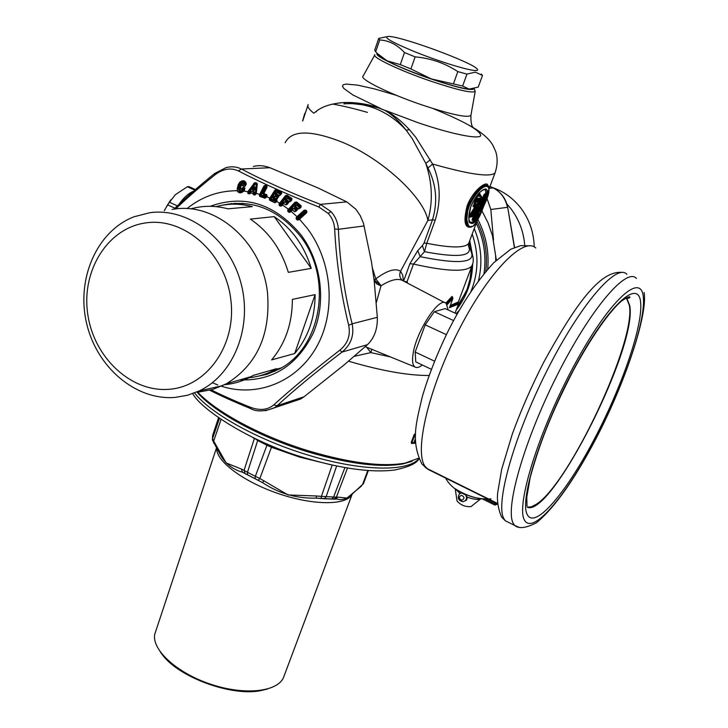 <?xml version="1.0" encoding="UTF-8"?>
<svg xmlns="http://www.w3.org/2000/svg" width="728" height="728" viewBox="0 0 728 728"><rect width="100%" height="100%" fill="white"/><g stroke="black" fill="none" stroke-linecap="round" stroke-linejoin="round"><path stroke-width="1.09" d="M160.306 651.924L162.599 655.064C179.206 677.386 231.04 696.359 260.142 690.763L267.531 689.006M283.547 677.468L284.22 675.648M216.525 447.802L154.664 634.516C151.961 650.15 177.15 673.109 210.692 684.229C244.189 695.513 277.086 692.037 283.447 677.713L284.32 675.402M218.018 450.404L218.737 451.733C223.733 462.298 231.631 469.123 242.424 472.208L241.469 469.087L226.171 462.963L213.677 441.068L213.65 443.134M245.081 473.509L244.053 470.334L247.475 472.272L247.456 474.729L242.424 472.208L262.444 482.564C278.833 493.493 296.742 498.68 316.18 498.125L316.635 495.995L288.079 494.949L259.86 478.505L258.176 480.28L262.444 482.564L264.046 480.744M352.652 493.666L350.468 495.704C345.927 499.208 341.441 500.327 337.009 499.053L335.135 499.117L337.992 497.133L346.928 498.061L361.579 485.958M215.561 446.219L215.534 444.062M247.456 474.729L258.176 480.28M333.433 499.144L336.363 497.151L321.43 496.36L321.057 498.498L316.18 498.125L335.135 499.117M359.323 487.778L360.342 486.422M255.137 478.696L255.337 476.33L259.86 478.505L271.462 447.274L266.958 445.218L255.337 476.33L247.475 472.272L257.694 440.513L266.958 445.218L267.322 444.071M363.572 483.328L362.526 484.648L367.804 470.543M219.456 418.336L212.54 438.638L213.677 441.068L221.048 419.419M212.649 435.371L218.564 417.717L212.649 435.371L212.394 439.93L212.649 435.371M254.427 438.229L257.694 440.513L257.903 439.867M272.054 446.064L271.462 447.274L299.554 457.084L332.66 465.201M332.177 465.092L321.43 496.36L316.635 495.995M321.057 498.498L324.288 498.735L326.08 496.851L336.618 466.038M331.504 499.117L333.506 497.251L344.908 467.622M403.358 463.781L411.083 461.598M197.279 392.383C214.951 412.74 261.388 437.928 309.273 452.27C349.331 463.954 380.589 467.831 403.057 463.9L412.157 461.234M197.825 392.265C216.671 412.567 262.699 437.119 309.901 451.278C350.587 463.144 382.309 467.094 405.068 463.117L418.427 458.285M415.351 433.633L414.168 434.589L415.269 435.016M415.315 434.152L411.893 442.524L413.85 442.806L413.85 443.316L411.229 442.397L411.557 443.461L413.031 443.197M354.254 356.311L370.861 352.607L366.63 347.192M413.841 443.306L411.557 443.461M373.81 278.151L374.465 280.225L375.766 278.806L372.299 267.658M374.192 280.835L374.465 280.225L381.035 285.731C391.109 279.534 398.507 277.914 403.239 280.871L444.726 302.657M371.781 349.304L370.861 352.607L390.354 356.893M376.367 302.475L381.035 285.731L375.766 278.806M404.167 281.363L407.043 281.754L407.716 283.228M445.827 303.13L451.688 296.769L452.57 297.37L446.528 303.776M452.425 297.27L452.206 296.396L451.688 296.769M457.976 303.194L457.584 302.275L458.003 303.212L449.913 306.579M415.251 443.106L413.85 443.316L415.233 442.806M374.547 280.435L375.775 278.86C387.169 270.416 395.431 267.886 400.564 271.271L427.873 220.438C424.369 198.153 383.219 159.341 342.788 142.397C310.847 129.784 291.637 129.903 285.139 142.752M422.331 365.019C419.073 367.558 416.543 368.168 414.733 366.857C412.63 365.101 412.057 360.961 412.994 354.418C415.825 331.768 439.757 295.304 446.191 303.421L448.175 309.955M231.122 203.576L230.412 204.095M406.151 282.4L407.043 281.754L413.486 264.073L424.488 251.688L426.763 243.289L435.235 220.102C441.259 200.5 440.376 181.809 432.596 164.028L415.788 137.337L409.418 129.666L406.169 130.221C397.597 120.848 387.833 113.841 376.895 109.182C365.929 104.641 354.927 102.876 343.889 103.895M485.44 197.67L487.523 190.7M487.951 185.667C487.405 179.679 472.863 190.29 467.149 205.824C463.427 220.739 464.573 227.864 470.588 227.209M476.249 223.187C483.929 239.275 486.504 256.12 483.993 273.71M452.206 296.396L452.37 297.215M452.68 297.825L453.007 298.307L452.343 297.57L446.61 303.876M458.094 303.257L458.422 304.14L449.44 307.689L449.822 306.652M469.223 241.978L468.714 243.343C465.192 248.148 451.205 248.13 426.763 243.289L424.033 243.052L432.505 219.811L427.873 220.438C433.078 201.984 432.387 182.965 425.798 163.372L412.157 138.529L406.169 130.221C398.98 120.975 391.828 114.342 384.712 110.319L378.396 107.844L368.85 105.487L352.762 103.667M453.599 320.575L434.316 311.711L425.197 324.834L415.16 352.043L415.761 361.916L431.386 369.305M434.316 311.711L445.227 308.608L457.166 314.077M228.537 203.913L227.764 204.486M396.587 95.413L375.047 89.053L357.512 85.103L346.109 84.084L343.243 84.757L342.451 86.222L343.816 88.461L352.925 94.986L380.38 108.335C368.686 104.25 356.911 102.293 345.036 102.484C332.441 103.249 322.886 106.152 316.371 111.193L314.25 112.94M435.235 220.102L432.505 219.811C437.892 201.811 436.381 184.548 427.973 168.022L425.798 163.372L430.303 159.832M488.87 189.389L495.031 172.918C490.244 177.45 469.433 174.483 432.596 164.028L427.973 168.022M487.678 185.494C482.518 183.811 475.903 190.645 467.822 206.006L467.149 205.824M469.879 227.109L468.905 226.899C464.928 224.297 464.573 217.335 467.822 206.006M485.749 271.58C487.878 253.963 484.957 237.219 476.967 221.348M470.907 251.178C476.549 262.817 459.632 264.646 420.156 256.666L417.781 250.578L422.377 245.673L424.488 251.688C458.959 258.194 473.573 256.22 468.322 245.746M452.898 298.152L449.713 307.107M449.84 306.761L452.934 298.344L447.138 304.695M345.036 102.484L344.098 103.877M316.371 111.193L316.325 111.839M446.391 334.662L425.197 324.834M434.571 361.179L415.16 352.043M193.421 191.273C188.534 193.202 183.665 197.625 178.824 204.513M380.216 108.436L384.712 110.319M409.418 129.666C401.592 121.103 393.52 114.669 385.23 110.365L417.981 122.677C451.406 134.089 478.56 139.548 480.744 135.717C480.589 130.603 464.692 121.558 433.051 108.563M469.942 227.127L468.905 226.899L473.218 226.099C473.018 226.435 475.366 224.907 480.189 214.96L484.384 204.604C496.915 179.407 481.153 180.544 469.096 206.452L467.676 211.12L466.83 219.547L468.313 225.252L469.678 226.654L471.307 226.945L473.1 226.126L476.904 221.439L484.384 204.613C490.463 188.115 488.952 185.986 488.224 185.931C483.174 184.166 476.685 190.982 468.75 206.361C465.465 217.563 465.729 224.442 469.542 226.999L470.816 227.191M487.687 269.296C489.234 251.788 485.986 235.217 477.95 219.592M291.3 402.138L300.655 399.008L304.077 396.751L344.053 364.974L367.449 344.672C374.356 338.019 377.65 328.892 377.332 317.308L374.183 280.744L371.48 261.962L363.463 223.268L360.296 215.743L355.883 209.255L346.792 201.874L318.154 188.015L269.924 167.722L241.423 169.023L238.338 170.907C261.288 182.755 288.124 194.776 318.837 206.998L328.182 213.404C332.068 217.654 334.225 222.841 334.653 228.965C336.345 261.853 341.023 293.957 348.685 325.27C350.714 335.317 347.766 343.625 339.812 350.204C314.068 370.097 292.028 388.343 273.701 404.932C267.558 409.991 259.778 410.774 250.377 407.271C235.508 401.301 222.44 395.522 211.166 389.917M195.386 189.562L188.989 186.632L187.378 186.732L194.758 190.108M174.938 208.226L167.567 204.805L175.248 194.758L187.378 186.732M177.368 205.897L169.214 202.129M377.268 53.517C373.273 55.455 400.446 68.496 430.303 78.715C457.885 87.933 472.499 91.237 474.155 88.607L475.211 91.364C472.108 93.439 456.975 89.926 429.82 80.826C398.862 70.225 370.716 56.684 374.911 54.664M495.777 260.688L495.641 255.646L492.437 235.572L488.042 222.814L481.945 210.856M253.326 166.475C258.458 165.074 263.982 165.483 269.924 167.722M170.734 199.863L164.282 210.583M164.41 210.565L167.567 204.805M470.779 206.57C480.799 184.284 494.339 183.21 483.883 204.978C477.586 227.973 463.736 230.248 470.779 206.57L470.798 206.515M493.502 239.958L490.827 209.491L486.786 197.807M495.641 255.646L496.35 260.142M175.666 208.945C186.404 198.553 199.49 187.196 214.915 174.893L214.624 173.519L225.971 167.658C231.404 166.202 236.554 166.657 241.423 169.023C263.845 180.835 290.181 192.629 320.438 204.386L330.985 211.621C335.39 216.444 337.856 222.34 338.384 229.302C339.794 261.607 344.38 293.111 352.134 323.796C354.372 335.262 351.014 344.681 342.06 352.07C316.616 371.416 294.976 389.298 277.141 405.724L274.347 407.807L265.301 410.774M250.45 408.499L250.377 407.271M367.449 344.672L342.06 352.07L339.812 350.204M304.077 396.751L277.141 405.724L273.701 404.932M364.191 225.944L338.384 229.302L334.653 228.965M377.332 317.308L352.134 323.796L348.685 325.27M346.792 201.874L320.438 204.386L318.837 206.998M378.241 54.664L379.634 56.302L386.941 60.77C398.089 66.466 412.885 72.509 431.322 78.924L431.322 78.924C449.094 84.93 461.698 88.325 469.16 89.107L472.117 89.025M478.778 193.43L479.506 192.674M485.166 188.962L486.168 189.107C487.869 190.818 486.977 196.087 483.492 204.896L481.035 211.32M481.153 211.275L479.597 214.25C475.994 222.013 472.891 224.87 470.288 222.823L468.841 219.092M490.827 209.491L507.498 207.325C505.396 198.207 500.627 191.746 493.202 187.933L493.593 188.07C501.192 192.356 505.869 198.68 507.644 207.052L514.396 247.502M296.269 217.417L296.15 218.864L297.024 216.635L304.122 210.246L305.705 210.101L305.478 210.747L304.468 210.647L306.224 211.429L305.696 212.121L305.178 211.602L297.934 218.118L298.453 218.646L297.288 220.029L298.717 219.911L306.652 212.813L306.898 211.311L306.224 211.429L306.898 211.311M306.625 210.902L305.705 210.101M214.915 174.893C222.986 168.787 230.794 167.458 238.338 170.907M240.431 188.689L240.085 189.143L240.422 188.261L241.66 188.752L242.324 187.851L244.908 188.061L243.844 191.045C240.995 193.566 238.748 193.457 237.091 190.709L237.974 185.258L238.493 185.376L240.022 182.992L239.494 182.519L237.974 185.258M240.422 188.261L241.214 185.431L242.733 185.312C243.38 187.779 244.544 187.433 246.219 184.284L246.019 182.837C244.544 180.125 242.369 180.025 239.494 182.519M255.055 195.022L253.471 194.695L252.834 193.366L250.805 192.966L249.504 193.903L247.939 193.593L247.784 191.737L254.618 182.737L254.299 183.684L255.246 183.374L255.155 184.302L249.422 192.319L251.488 191.3L254.318 191.864L254.654 193.375L255.901 193.284L255.055 195.022L256.311 193.448L257.303 184.02L256.465 182.91L255.346 193.512L254.081 193.32L254.509 193.648L253.635 194.34L255.209 194.676L255.901 193.284L256.848 184.293L254.618 182.737M263.955 186.013L265.329 185.249L266.821 185.767L267.121 187.114L263.8 193.53L266.757 194.722L267.058 196.078L265.038 198.244L259.741 196.378L259.35 195.068L263.955 186.013L264.828 186.577L260.551 194.849L265.665 196.751L266.02 196.069L263.754 195.277L262.781 193.539L263.463 193.484L266.785 187.069L263.236 193.603L263.754 195.277M279.388 195.741L278.269 195.186L278.624 196.797L276.513 199.09L277.004 200.81L276.094 202.175L274.765 202.757L269.66 200.2L269.396 198.826L274.911 190.126L276.358 189.507L276.34 190.217L275.357 190.418L276.613 190.29L276.322 191.155L271.207 199.099L275.539 201.265L275.957 200.619L273.1 198.999L273.446 196.888L274.82 196.087L277.159 197.252L278.424 194.986L279.388 195.741L281.7 193.502L281.163 191.801L280.653 193.311L275.73 190.772L269.879 199.053L275.357 190.418L274.911 190.126M281.163 191.801L276.358 189.507M285.949 204.941L283.729 203.467L281.854 205.797L280.507 206.197L279.179 205.323L279.061 203.895L285.449 195.668L286.959 195.222L286.868 195.914L285.867 196.005L287.123 196.014L286.741 196.833L280.835 204.341L281.418 204.732L283.301 202.348L283.738 202.557L281.863 204.941L281.19 204.978L281.863 204.941L281.572 205.569L283.392 203.303L285.949 204.941L288.479 202.93L288.288 201.237L289.526 201.756L288.033 200.701L287.897 201.765L288.461 201.055L286.969 203.157L284.748 201.692L283.301 202.348M289.362 201.938L291.882 199.936L291.873 198.462L286.959 195.222M306.115 210.383L296.669 217.763L297.37 217.035L291.209 211.375L289.034 212.403L287.797 211.375L287.815 209.919L294.995 202.257L296.542 201.956L295.659 203.03L295.368 202.63L296.624 202.766L300.464 205.997L300 206.743L296.159 203.522L289.535 210.51L290.081 210.974L292.183 208.763L292.601 209.036L290.499 211.257L289.826 211.202L290.499 211.257L290.154 211.884L292.702 209.828L294.594 211.748L297.315 209.973L297.288 208.235L298.471 208.891L297.079 207.662L296.842 208.699L297.479 208.062L295.768 209.992L293.693 208.244L292.183 208.763M298.28 209.063L301.001 207.298L301.128 205.806L296.542 201.956M290.891 211.156L292.51 210.001L294.594 211.748M466.939 74.101L475.32 72.145L482.473 75.448L478.241 87.069L469.178 89.098L462.635 86.013L466.939 74.101L457.83 71.599C444.935 63.154 430.703 58.24 415.124 56.875L404.486 52.562C397.288 44.727 389.025 40.531 379.716 39.958L378.724 38.393L374.702 50.15L375.657 51.797L379.716 39.958M379.634 56.302L377.031 53.235L386.941 60.77L400.291 64.61L410.901 68.942L431.322 78.924L462.635 86.013M410.901 68.942L415.124 56.875M453.526 83.574L457.83 71.599M377.031 53.235L375.657 51.797M400.291 64.61L404.486 52.562M478.733 193.557L480.107 194.167L479.279 193.311M485.349 188.934L486.058 195.25M485.758 196.514L481.363 209.709L480.234 211.311M470.397 222.932C472.59 223.906 475.166 221.621 478.105 216.07M292.51 210.001L293.439 208.472L292.51 210.001M296.141 211.211L294.776 211.575L295.523 210.219L293.693 208.244M297.315 209.973L297.415 208.445M295.814 210.993L296.988 209.755L295.814 210.993M297.434 208.481L296.742 209.709L294.467 207.635L295.231 205.551L296.742 205.041L299.454 207.316L300.436 207.034L298.471 208.891L299.208 207.544L296.742 205.041M299.836 208.536L300.646 206.206L300.436 207.034L301.001 207.298M301.128 205.806L300.464 205.997L300.819 205.423M294.995 202.257L295.368 202.63L288.243 210.237L287.815 209.919M283.729 203.467L284.512 201.929L283.729 203.467M287.433 204.259L286.122 204.75L286.741 203.403L284.748 201.692M288.479 202.93L288.461 201.456M287.096 204.086L288.142 202.757L287.096 204.086M290.845 201.256L289.526 201.756L290.144 200.409L287.46 198.244L285.467 199.599L285.449 201.019L287.906 202.766L288.443 201.429M291.882 199.936L291.236 198.735L290.854 199.554L286.195 196.387L279.516 204.177L285.867 196.005L285.449 195.668M290.508 201.083L291.546 199.763L290.508 201.083M291.873 198.462L290.372 200.164L287.46 198.244M277.004 200.81L276.403 199.863L276.003 201.41L275.339 201.519L276.003 201.41L275.785 202.002L276.84 199.39M277.714 198.198L276.749 199.29M278.624 196.797L278.433 195.341M277.368 198.089L278.269 196.687L277.368 198.089M278.46 195.377L278.041 196.742L275.448 195.35L275.794 193.248L277.168 192.438L280.235 193.957L281.117 193.457L279.543 195.541L280.034 194.221L277.168 192.438M278.269 195.186L277.586 195.532L277.959 194.695L278.269 195.186M280.799 194.904L281.154 192.611L276.613 190.29L276.831 189.644M281.7 193.502L281.117 193.457L281.536 192.083M267.058 196.078L266.211 195.168L266.484 196.132L265.038 198.244M266.293 197.506L266.757 194.722M267.121 187.114L266.512 186.35L262.781 193.539M266.821 185.767L266.512 186.35L265.656 185.995L265.456 186.896L266.102 187.123L266.448 185.549M265.329 185.249L259.851 195.241L259.941 196.032L265.238 197.898L265.493 197.015L260.997 195.432L259.741 196.378M260.205 194.412L255.928 193.402L257.029 183.21M257.303 184.02L256.311 184.53L254.491 183.829L248.312 192.083L254.299 183.684L253.79 183.329M244.663 189.844L243.844 191.045L248.439 191.901M244.908 188.061L244.39 189.808L244.544 188.488L242.834 188.352L244.39 189.38C240.904 192.756 238.866 192.31 238.274 188.052L237.692 188.206L238.493 185.376L239.739 185.385C242.051 181.8 243.898 181.6 245.291 184.776L245.837 184.512C244.471 187.114 243.58 187.387 243.17 185.322L242.142 184.493L241.214 185.431M242.324 187.851L242.834 188.352L242.169 189.244L240.085 189.143L239.612 188.243C239.794 191.146 241.068 191.437 243.425 189.125M241.833 188.516L242.715 188.761L242.169 189.244L241.66 188.752M240.094 188.343L240.831 185.303L240.094 188.343M242.733 185.312L245.8 184.475L245.654 183.265C244.39 180.908 242.515 180.817 240.022 182.992L238.274 188.052L238.948 188.206C239.23 191.955 240.913 192.328 244.026 189.335M246.219 184.284L246.019 182.837M237.182 188.088L237.692 188.206L237.091 190.709C218.336 190.8 201.638 196.778 186.978 208.645M306.652 212.813L306.379 211.657L298.471 219.592L297.615 219.756L296.469 218.591L297.934 218.118L297.479 217.59L298.853 218.982L298.453 218.646L305.696 212.121L306.342 212.558L298.717 219.911M304.122 210.246L304.468 210.647L297.37 217.035M390.79 36.591C407.553 38.602 469.014 61.37 476.576 68.405C478.642 70.143 477.805 70.816 474.055 70.425C464.946 69.488 437.091 60.733 414.523 51.652C390.436 41.633 381.963 36.546 389.116 36.4L390.79 36.591M481.226 74.001L482.473 75.448M386.213 36.81L378.724 38.393M477.331 195.177L477.823 195.495L478.678 193.621M484.02 189.316C485.631 189.398 486.086 191.164 485.376 194.622M476.758 196.023L477.932 196.023L477.604 196.505L476.685 195.987M477.313 196.041L476.849 195.787M469.351 221.176C471.353 223.596 473.946 221.958 477.131 216.262M480.953 211.666L481.035 209.154M478.551 215.861L476.358 216.243L484.429 195.404L483.674 195.222L484.357 194.121L485.157 195.386L486.022 195.222M480.88 211.875L478.487 215.925L480.953 211.739L481.263 209.364M290.417 212.167L288.088 211.075L289.025 210.01L289.535 210.51L287.797 211.375M295.523 210.219L296.205 210.283L295.523 210.219M294.613 206.197L295.104 207.125L295.65 205.833L295.031 206.479L295.777 206.57L296.487 205.269L295.231 205.551M299.208 207.544L299.891 207.607L299.208 207.544M296.979 202.202L289.025 210.01L289.826 211.202L289.034 212.403M254.036 377.031L266.876 374.347L279.042 369.169C321.421 348.157 333.442 277.896 300.245 236.072C277.959 208.918 251.56 198.717 221.03 205.469M243.643 190.927C241.041 193.111 238.975 193.011 237.464 190.618M247.784 191.737L248.312 192.083L247.939 193.593M249.504 193.903L248.102 193.238L250.104 192.456L249.668 193.539L251.333 191.573L250.414 193.466M252.88 193.967L253.289 193.348L250.805 192.966L250.532 191.864M253.471 194.695L254.154 192.656L252.971 193.093L254.172 192.137L251.488 191.3M259.35 195.068L261.179 195.168L265.802 185.322M269.396 198.826L269.66 200.2M274.765 202.757L269.888 199.872L270.998 199.354L275.339 201.519L275.002 202.429L276.094 202.175M279.061 203.895L279.179 205.323M280.507 206.197L279.452 205.005L280.599 204.577L281.19 204.978L280.771 205.878L281.854 205.797M286.741 203.403L287.424 203.376L286.741 203.403M285.467 199.599L286.031 200.418L286.45 199.117L285.904 199.809L286.641 199.781L287.232 198.489L286.013 198.908M290.144 200.409L290.827 200.382L290.144 200.409M276.331 198.708L276.203 199.681L276.576 198.881L274.137 197.616L274.82 196.087M273.446 196.888L273.901 197.024L273.428 197.761L274.611 196.342L277.623 197.397L276.959 197.506L275.73 200.428M275.321 193.976L275.957 194.667L276.249 193.375L275.776 194.112L276.494 193.967L276.959 192.692L275.794 193.248M280.034 194.221L280.699 194.103L280.034 194.221M263.49 194.112L263.8 193.53L263.49 194.112M239.612 188.243L240.831 185.303C242.278 183.001 243.343 182.874 244.016 184.921L245.291 184.776M479.406 192.847L479.343 193.384M479.852 194.867L480.444 195.605M477.577 198.862L476.776 198.38L477.504 198.153L477.577 198.862L474.793 206.333L474.192 206.47M480.544 198.307L475.621 206.324L473.136 206.807L475.684 198.635L476.722 198.38M475.339 198.626L476.203 198.207L475.084 198.234M476.321 216.544L476.986 216.243M484.357 194.121L485.23 193.876L485.494 194.758L484.429 195.404L485.285 195.832L477.359 215.97L476.121 215.87M485.23 193.876L485.239 194.422M473.164 220.002L472.19 220.375L472.181 219.392L475.102 211.539M481.745 197.179L481.281 196.278M482.173 197.561L481.49 197.306L481.981 197.725L471.471 215.888L469.842 214.878L469.515 216.243L469.97 217.253L470.688 216.917M469.842 214.878L475.093 206.552M476.976 195.868L477.823 195.495L477.932 196.023L477.859 195.513M477.504 198.153L476.995 198.143L477.395 196.032M480.662 210.165L480.98 209.3M476.658 216.198L477.732 216.061L485.285 195.832L486.095 195.605L480.307 211.093L486.095 195.577M478.287 216.007L477.35 216.289M229.193 204.359L235.535 203.249M248.739 191.846L249.267 192.592L248.739 191.846M265.493 197.015L266.139 196.815L265.493 197.015M270.616 198.708L270.998 199.354L270.616 198.708M280.28 203.895L280.599 204.577L280.28 203.895M253.371 187.888L252.58 189.007L252.707 190.39L253.936 190.636L255.064 189.507L255.2 188.252C255.209 186.559 254.609 186.432 253.371 187.888L253.708 188.015C254.691 186.632 255 186.696 254.627 188.197L255.2 188.252M239.739 185.385L238.948 188.206M240.404 185.412C242.169 182.628 243.561 182.464 244.599 184.921M268.232 373.901L261.971 375.138M478.114 196.514L478.842 194.139M478.705 195.814L479.315 194.176L480.07 194.176L479.515 196.514L480.089 194.13M479.252 198.362L478.605 198.38L479.634 198.134L479.534 198.917L477.577 202.075L478.815 198.38M479.17 193.066L479.561 193.548M480.334 194.84L481.081 195.987L480.398 195.55M473.901 206.352L473.036 205.76M476.731 198.553L473.91 206.015L474.356 206.206L477.25 198.38L476.112 198.171M476.167 198.189L475.502 197.616M478.105 206.515L478.842 207.098L478.15 206.625M481.618 197.088L481.536 196.342M471.589 216.926L470.415 215.406L481.49 197.306L481.053 196.997M469.515 216.243L470.334 215.87L470.798 216.88L469.97 217.253M482.409 198.398L471.471 215.888L471.853 216.744L470.916 216.889M296.078 209.127L296.542 208.39L295.104 207.125L294.467 207.635M243.07 203.339L233.369 204.186M265.893 373.81L275.157 371.125M254.318 191.864L254.154 192.656L254.727 192.711M287.187 202.293L287.569 201.492L286.031 200.418L285.449 201.019M277.295 196.378L277.586 195.532L275.957 194.667L275.448 195.35M275.666 200.391L275.967 199.545L272.973 197.625M273.473 199.299L274.137 197.616L273.1 198.999M252.58 189.007L253.708 188.015L253.098 189.771L252.907 189.134L254.063 189.216L254.627 188.197L254.491 189.453L252.707 190.39M253.936 190.636L254.063 189.216L255.064 189.507M479.215 198.362L479.534 198.917M476.221 198.207L477.213 196.242M198.662 392.074L212.722 389.471L226.435 383.756C257.102 364.719 270.789 334.334 267.485 292.592C261.971 242.169 216.271 202.193 174.001 209.145L172.127 209.418M216.107 206.643C227.946 203.385 240.013 203.385 252.298 206.634L227.937 208.836C215.233 205.451 202.775 205.478 190.572 208.927M311.238 268.359L288.334 272.363C281.381 249.413 268.723 231.668 250.377 219.11L274.229 216.616L311.238 268.359C304.486 246.055 292.146 228.81 274.229 216.616M294.676 353.535L271.617 359.905C285.44 343.325 292.356 323.159 292.365 299.39L315.115 294.64L294.676 353.535C308.235 337.382 315.051 317.754 315.115 294.64M224.661 384.693C233.97 383.829 242.806 381.135 251.16 376.604L253.28 375.402L276.695 368.65L274.611 369.824C265.811 374.574 256.502 377.268 246.683 377.905M478.851 198.371L477.386 201.492M476.613 216.198L476.139 215.879L476.203 217.526L474.474 219.92M471.78 216.826L482.491 198.835L481.472 196.842M506.761 203.813L510.756 208.499C518.946 219.255 523.596 231.495 524.715 245.209M174.929 397.433C135.526 400.573 96.533 367.121 86.532 323.023C76.176 279.024 96.66 231.322 133.834 216.835L149.713 212.731C187.742 207.307 228.747 238.02 240.741 282.291C253.062 326.472 233.925 374.702 199.126 390.945L187.287 395.313L174.929 397.433M475.93 215.934L476.312 216.362L475.593 216.78L478.869 207.116M534.234 246.919C533.833 232.287 529.283 219.219 520.575 207.744C512.976 198.098 503.612 191.364 492.465 187.533M457.748 305.951L458.513 306.215M146.255 222.841C107.871 227.691 81.272 270.525 87.724 313.904C93.639 357.339 130.931 392.51 169.032 389.289C207.198 386.741 236.991 344.535 230.731 298.853C225.034 253.117 184.539 217.317 146.255 222.841M425.025 467.13L428.037 469.378L424.952 466.229C414.105 451.351 428.51 389.325 458.376 330.912C488.106 272.354 523.569 236.172 535.772 247.993M465.756 495.031L461.552 492.938L459.468 493.857C457.157 497.87 458.285 500.5 462.871 501.756L465.256 500.791L466.239 499.39L466.548 497.197L465.756 495.031L467.276 497.169C473.473 499.381 477.959 499.936 480.726 498.835L471.462 506.251M461.552 492.938L460.36 493.275M457.029 500.7L457.075 500.982C460.642 505.132 465.292 506.997 471.016 506.606M465.392 500.664L466.675 499.954L467.276 497.169M461.943 500.245C464.792 498.443 464.591 496.778 461.343 495.249C458.504 497.051 458.704 498.716 461.943 500.245M482.71 499.053L494.849 505.068L494.876 503.785L497.533 504.022M485.776 499.272L494.876 503.785L495.431 502.375M625.771 298.071L626.726 298.844L629.356 305.323C636.399 341.123 568.868 484.602 535.999 504.449L531.176 506.888L527.254 507.143M497.497 503.521L497.224 504.213L494.849 505.068M216.707 448.102C215.57 460.833 243.407 481.809 278.606 493.684C313.777 505.687 346.91 505.46 352.17 494.212L352.252 494.039M324.242 498.735L334.571 499.135M252.68 437.382L254.345 438.584L244.053 470.334L241.469 469.087M347.502 468.059L336.363 497.151L337.992 497.133M418.7 458.868C407.553 472.044 361.043 471.344 308.235 455.109C258.586 440.276 210.802 413.75 194.567 393.002M348.539 361.197C381.254 370.816 408.108 375.584 429.101 375.502M411.229 442.397L414.168 434.589M277.231 369.069L278.879 369.26M456.21 313.641L459.368 310.21M470.88 291.637C478.514 272.9 478.951 253.708 472.19 234.043M456.247 309.946C466.675 296.815 472.163 281.408 472.69 263.718M472.308 254.245L469.742 240.604M469.15 242.342L470.898 251.16M471.608 266.612L469.997 279.133L467.067 289.435L456.72 308.681M415.178 441.186L414.523 442.924L413.85 442.806L415.16 439.339M374.228 280.753L376.776 283.911L380.962 285.958M270.406 371.935L271.972 372.217M478.442 280.871C482.737 263.099 481.335 245.664 474.237 228.556M403.594 281.063L409.909 263.7L413.486 264.073C447.493 271.69 466.966 272.254 471.926 265.766L472.499 264.328M450.332 305.451L457.584 302.275M367.44 112.385C354.163 108.572 342.579 105.797 332.687 104.058M308.171 104.541C307.007 106.397 308.881 109.282 313.795 113.195M469.187 125.289C487.141 135.108 491.145 142.679 492.747 145.045L495.786 151.706C497.788 158.422 497.533 165.493 495.031 172.918L495.422 171.89M403.458 280.99L402.666 275.093L400.564 271.271C399.081 274.729 399.608 277.696 402.156 280.18M409.909 263.7L417.781 250.578M424.033 243.052L422.377 245.673M458.431 304.131L455.055 313.113L458.431 304.131L458.003 303.212M374.638 55.164L363.181 76.003C358.422 78.597 388.506 93.575 421.894 104.896C451.16 114.578 467.494 118.091 470.898 115.424L470.961 115.088M305.187 113.504L305.351 113.022M304.814 113.286L302.575 120.994M489.28 188.306L493.202 187.933L489.99 186.404M299.244 218.946L307.216 228.274C332.587 261.862 336.3 312.112 316.498 347.065C296.778 382.127 256.92 397.752 221.458 386.231M255.319 182.673L256.465 182.91M266.403 196.596L270.316 198.253M276.294 201.247L280.034 203.412M282.236 204.777L288.834 209.528M217.818 384.976L212.358 382.719M330.985 211.621L328.182 213.404M210.21 206.306C244.381 194.076 274.583 203.531 300.837 234.662C321.594 262.271 326.508 302.502 313.167 333.269C297.124 365.501 272.672 381.044 239.821 379.889M296.15 218.864L297.288 220.029M291.528 198.125L291.236 198.735L287.123 196.014L287.414 195.404M266.366 194.485L266.211 195.168L263.946 194.376L264.091 193.694M294.776 208.035L295.777 206.57L297.079 207.662M285.795 201.365L286.641 199.781L288.033 200.701M275.83 195.65L276.494 193.967L277.959 194.695M479.324 193.684L479.889 193.684M473.136 206.807L473.955 206.798M476.03 215.725L481.981 199.754M482.482 198.398L483.674 195.222M472.19 220.375L472.854 220.275M476.522 198.344L476.995 198.143L476.094 197.816L476.676 196.005M481.244 196.414L480.48 198.426M479.443 196.023L481.235 196.46L479.515 196.514M479.634 198.134L478.833 198.153M479.479 195.877L480.717 195.823M472.181 219.392L473.673 220.111L473.082 219.638L477.595 207.371M474.192 220.029L473.418 219.783L477.823 206.989M476.112 217.645L473.873 219.901L478.433 207.662L479.024 207.589L478.851 207.107L477.978 207.535L478.505 206.952M473.964 206.379L474.611 206.534M481.072 195.978L480.535 198.389L475.584 206.397M478.396 198.68L477.231 201.82M478.123 199.499L478.815 198.462M479.033 207.553L475.548 216.944M476.221 217.308L476.349 216.252M482.455 198.871L471.853 216.798L470.643 216.871M497.515 503.785L428.146 469.433M454.527 482.491L474.274 491.891M509.436 522.804L505.314 520.757L503.985 518.873C494.94 504.413 513.695 436.518 547.01 370.588C580.225 304.531 616.68 262.544 626.899 274.329M483.046 499.09C473.264 497.834 463.945 494.367 455.109 488.67M519.182 527.418L514.641 525.398L513.358 523.541C504.659 509.236 523.787 441.35 557.148 375.266C590.408 309.045 626.571 266.812 636.436 278.46M643.288 296.751C646.173 321.166 623.25 386.932 594.03 442.005C564.91 497.26 532.477 535.571 524.406 519.974C515.788 505.45 538.738 431.131 573.728 366.202C608.617 301.046 640.959 271.389 643.288 296.751M455.246 488.77L459.941 493.502M640.576 301.856C643.443 324.925 621.576 387.787 593.62 440.467C565.756 493.329 534.825 529.702 527.272 514.605C519.191 500.518 541.086 429.875 574.283 368.25C607.38 306.406 638.229 277.887 640.576 301.856M625.816 298.043L627.09 299.008L629.72 305.478C637.992 346.492 551.424 517.763 527.3 507.234M260.142 690.763L261.625 690.29M162.599 655.064L161.725 653.78M283.447 677.713L352.17 494.212L350.468 495.704L363.463 483.62L368.341 470.579M212.394 439.93L218.063 450.496M418.791 459.068C416.644 463.408 408.59 467.058 394.64 470.033C372.117 472.809 342.77 468.923 306.579 458.376C254.563 443.862 202.339 411.011 192.656 393.639M403.057 463.9L405.068 463.117M458.13 304.932L466.448 291.1L456.693 308.745M457.885 303.121L471.926 265.766C473.737 262.308 473.7 258.058 471.817 253.016M414.733 366.857L365.265 346.637M231.422 203.549L232.032 203.785M302.739 120.857L307.844 105.533M468.65 245.818L468.714 243.343L476.876 221.503M457.967 303.176L459.941 297.67M472.745 126.991C471.425 125.516 470.816 121.667 470.898 115.424L475.211 91.364M300.655 399.008L274.347 407.807C264.255 411.702 256.256 411.921 250.341 408.454C234.998 402.211 221.494 396.141 209.81 390.263M173.992 209.145C185.103 198.289 198.617 186.441 214.523 173.601M485.321 188.943L486.168 189.107L482.345 190.299C480.207 192.911 479.288 189.817 470.834 206.561C468.477 217.945 468.295 223.369 470.288 222.814M493.375 187.97L489.999 186.368M514.569 247.429L507.644 207.052M473.391 220.102L472.909 219.92M281.263 367.904L274.611 369.824M251.16 376.604L226.435 383.756M199.126 390.945L222.804 385.613M497.488 503.394L426.708 468.35L421.921 464.036C410.574 441.204 416.17 423.014 422.286 396.733C428.237 376.494 436.391 355.564 446.737 333.961C460.378 305.942 476.039 282.209 493.72 262.735L510.747 249.24L520.775 245.6L530.403 245.827M644.089 292.501C648.339 314.96 622.622 391.309 589.58 450.541C570.506 485.112 552.834 509.154 536.572 522.686C526.053 528.137 518.745 529.038 514.641 525.398L505.314 520.757L501.519 516.962C498.17 508.736 496.878 500.746 497.652 492.974L501.683 469.323L512.248 434.252C520.884 410.474 531.413 386.431 543.807 362.107C574.792 305.751 599.827 270.179 621.976 272.436M445.563 478.059C449.595 485.23 455.582 490.335 463.545 493.375C471.662 497.543 480.808 499.39 490.981 498.908M457.038 500.855L455.2 488.734M466.675 499.954L465.256 500.791M527.008 506.16L526.781 497.179L530.248 477.259C541.641 435.999 555 406.379 573.191 370.716C590.963 337.601 609.227 311.584 621.512 301.028C627.427 297.088 630.211 295.941 629.875 297.579L626.726 298.844"/></g></svg>
